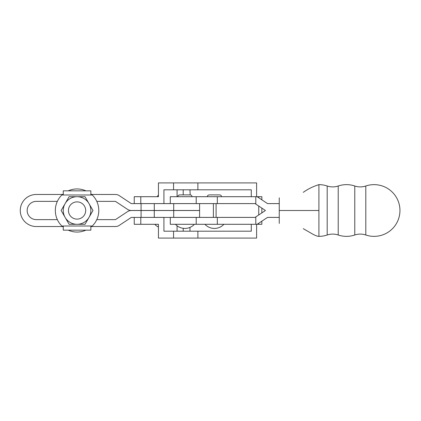 <?xml version="1.0" encoding="UTF-8"?>
<svg xmlns="http://www.w3.org/2000/svg" width="421" height="421" viewBox="0 0 421 421"><rect width="100%" height="100%" fill="white"/><g stroke="black" fill="none" stroke-linecap="round" stroke-linejoin="round"><path stroke-width="0.63" d="M303.257 228.661L313.313 234.46C316.897 236.197 317.597 236.281 318.907 236.365A25.865 25.865 0 0 0 327.185 235.002L327.185 185.998A17.245 17.245 0 0 0 338.221 185.998L338.221 235.002A25.865 25.865 0 0 0 354.771 235.002L354.771 185.998A17.245 17.245 0 0 0 365.807 185.998L365.807 235.002A25.865 25.865 0 0 0 399.95 210.5A25.865 25.865 0 0 0 365.807 185.998M327.185 235.002A17.245 17.245 0 0 1 338.221 235.002M354.771 235.002A17.245 17.245 0 0 1 365.807 235.002M318.907 210.5L318.907 236.365L318.907 184.635L318.907 210.5L318.907 184.635L318.907 210.5L279.249 210.5L279.249 223.43M279.249 197.812L279.249 210.5M170.279 217.399L255.094 217.399L265.435 210.5L255.094 203.601L217.325 203.601L217.325 196.707L257.178 196.707L267.524 203.601L279.249 203.601M217.325 217.399L217.325 224.293L257.178 224.293L267.524 217.399L279.249 217.399M217.325 203.601L134.241 203.601L134.241 196.707L140.798 196.707L140.798 203.601M217.325 196.707L170.279 196.707L170.279 203.601M217.325 224.293L170.279 224.293L170.279 217.415M256.605 196.707L256.605 182.914L158.438 182.914L158.438 196.707L157.17 196.707L158.438 194.981M256.605 224.293L256.605 238.086L158.438 238.086L158.438 224.293L134.241 224.293L134.241 217.415M257.178 196.707L258.599 196.707L258.599 197.654M261.836 199.812L261.836 196.707L258.599 196.707M148.034 196.707L157.17 196.707M158.438 196.707L140.798 196.707M163.922 203.601L163.922 189.808L251.279 189.808L251.279 196.707M251.279 224.293L251.279 231.192L163.922 231.192L163.922 217.415M261.836 221.188L261.836 224.293L258.599 224.293L258.599 223.346M148.034 224.293L158.438 224.293M163.922 217.399L141.067 217.399M257.178 224.293L258.599 224.293M77.064 201.88A8.62 8.62 0 0 0 68.439 210.5A8.62 8.62 0 0 0 77.064 219.12A8.62 8.62 0 0 0 85.684 210.5A8.62 8.62 0 0 0 77.064 201.88M62.661 226.535A21.555 21.555 0 0 0 63.266 227.061M68.223 230.155A21.555 21.555 0 0 0 85.905 230.155M90.857 227.061A21.555 21.555 0 0 0 91.462 226.535M69.097 196.707L85.026 196.707L92.988 210.5L89.01 217.399A13.793 13.793 0 0 1 77.064 224.293L69.097 224.293L61.134 210.5L69.097 196.707M85.026 224.293L89.01 217.399A13.793 13.793 0 0 0 77.064 196.707A13.793 13.793 0 0 0 65.113 217.399A13.793 13.793 0 0 0 77.064 224.293L85.026 224.293M90.857 194.981L92.267 194.981A21.724 21.724 0 0 1 92.267 226.019L90.857 226.019L90.857 230.155L63.266 230.155L63.266 226.019L61.855 226.019A21.724 21.724 0 0 1 61.855 194.981L63.266 194.981L63.266 190.845L90.857 190.845L90.857 194.981L63.266 194.981M91.462 194.465A21.555 21.555 0 0 0 90.857 193.939M85.905 190.845A21.555 21.555 0 0 0 68.223 190.845M63.266 193.939A21.555 21.555 0 0 0 62.661 194.465M96.772 219.641L115.428 219.641L127.495 211.668A6.931 6.931 0 0 1 131.32 210.516L199.591 210.516L199.591 217.399M90.857 194.465L115.428 194.465A6.931 6.931 0 0 1 119.254 195.612L131.32 203.622L199.591 203.622L199.591 210.484L131.32 210.484A6.931 6.931 0 0 1 127.495 209.332L115.428 201.359L96.772 201.359M63.266 194.465L36.301 194.465A16.035 16.035 0 0 0 20.266 210.5A16.035 16.035 0 0 0 36.301 226.535L63.266 226.535M141.067 210.516L141.067 217.415L131.299 217.42L119.254 225.388A6.931 6.931 0 0 1 115.428 226.535L90.857 226.535M57.351 201.359L36.301 201.359A9.141 9.141 0 0 0 27.16 210.5A9.141 9.141 0 0 0 36.301 219.641L57.351 219.641M154.275 217.415L199.591 217.415M255.8 204.074L255.8 196.707M255.8 216.926L255.8 224.293M196.212 203.601L196.212 196.707M196.212 217.399L196.212 224.293M258.741 214.963L258.741 206.037M216.094 217.399L216.094 203.601M213.394 217.399L213.394 203.601M189.966 189.808L190.192 194.897L179.678 194.897M177.078 189.808L177.078 196.707M173.557 189.808L173.557 182.914M197.891 189.808L197.891 182.914M197.891 231.192L197.891 238.086M173.557 231.192L173.557 238.086M140.798 224.293L140.798 217.415M177.078 231.192L177.078 225.777M189.966 231.192L189.966 227.414M90.857 226.019L63.266 226.019M141.067 203.622L141.067 210.484M154.275 203.622L154.275 210.484M173.705 203.622L173.705 210.484M154.275 210.516L154.275 217.399M173.705 210.516L173.705 217.415M175.452 224.293A12.935 12.935 0 0 0 194.418 224.293M204.932 224.293A12.935 12.935 0 0 0 223.904 224.293M207.348 196.707C207.285 195.797 207.89 195.191 209.158 194.897L219.467 194.907M221.488 196.707C221.399 195.628 220.799 195.023 219.678 194.897L209.158 194.897M180.077 194.897L179.672 194.897C178.441 195.149 177.836 195.754 177.862 196.707M327.185 185.998A25.865 25.865 0 0 0 318.907 184.635C313.092 186.482 307.877 189.045 303.257 192.339M354.771 185.998A25.865 25.865 0 0 0 338.221 185.998M192.002 196.707C191.897 195.607 191.292 195.002 190.192 194.897M261.836 212.9L261.836 208.1M154.76 224.293A12.935 12.935 0 0 0 158.438 227.056M183.209 189.808L183.209 194.897M183.209 231.192L183.209 228.319"/></g></svg>
